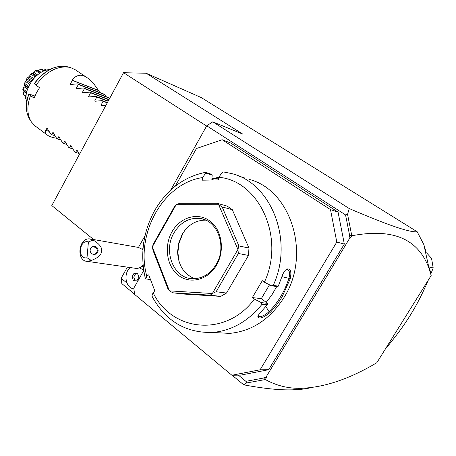 <?xml version="1.0" encoding="UTF-8"?>
<svg xmlns="http://www.w3.org/2000/svg" width="456" height="456" viewBox="0 0 456 456"><rect width="100%" height="100%" fill="white"/><g stroke="black" fill="none" stroke-linecap="round" stroke-linejoin="round"><path stroke-width="0.68" d="M93.662 239.548L51.802 205.576L123.536 72.703L146.171 73.251L201.216 97.555L417.177 231.745L423.829 244.576L425.773 250.971M246.542 382.977L245.892 381.341L263.693 377.995L264.018 377.46L266.566 377.471L265.312 379.546L246.542 382.977L243.703 384.818L232.178 375.242M134.588 294.194L121.832 283.598L121.136 278.263L127.384 267.136M243.703 384.818C263.842 388.62 280.349 390.285 293.236 389.817C300.236 389.595 306.295 388.848 311.414 387.577M170.618 190.152L206.745 125.81L212.787 121.837L242.786 134.115L146.171 73.251M138.453 247.431L145.002 235.769M212.787 121.837L349.25 208.552C387.457 225.013 410.098 232.748 417.177 231.745M265.797 377.488L349.974 237.741L349.256 235.872L349.598 235.302L345.551 214.907L206.745 125.81M345.551 214.907L347.552 214.383L349.25 208.552M245.892 381.341L238.374 375.134M126.928 283.045L121.136 278.263M268.681 369.719L240.739 375.094L231.899 375.248L260.125 369.787L268.681 369.719L344.337 244.04L336.796 242.068L330.492 209.606L222.192 139.736L196.422 148.531L175.275 186.156M222.192 139.736L230.736 143.03L338.061 212.074L344.337 244.04M143.03 248.531L142.266 249.044M349.598 235.302L351.73 235.359L351.964 235.729L350.641 237.929L349.256 235.872M350.641 237.929L349.974 237.741M351.964 235.729C397.552 227.173 419.497 242.29 429.136 268.669L431.165 275.532L429.489 267.854M265.312 379.546C276.729 385.833 288.904 388.746 301.843 388.29C324.934 387.275 349.934 378.748 376.838 362.714L431.165 275.532M264.856 379.557L263.693 377.995M351.73 235.359L347.552 214.383M428.72 266.788L433.2 267.957L431.553 258.381L426.805 253.091L425.528 252.282M425.63 252.744L426.805 253.091M385.212 349.279C406.051 324.079 416.642 307.19 428.298 280.138M430.84 273.97L433.2 267.957M143.748 270.539L133.796 288.152L134.623 294.433L231.899 375.248M143.788 242.187L142.956 243.658L143.304 245.767M338.061 212.074L330.492 209.606M260.125 369.787L336.796 242.068M214.502 332.561L229.647 333.393C252.071 331.198 270.237 319.171 284.145 297.306C311.676 253.975 290.563 189.559 249.004 179.35M273.235 285.393C294.365 240.067 270.699 182.269 231.175 173.485L223.543 171.952L221.958 172.75L218.789 177.281C258.723 180.456 285.576 237.285 264.383 282.196L271.343 285.741L273.235 285.393L278.302 286.146L281.648 277.322C283.011 273.19 284.721 270.436 286.773 269.057C290.54 268.202 291.697 271.434 290.244 278.758L282.013 297.033L280.52 299.438L276.49 305.178L271.115 311.488L270.163 312.474L269.103 311.682C278.075 302.425 284.686 291.316 288.927 278.359L281.882 276.615M218.789 177.281L218.601 179.92L202.356 180.183L202.555 177.572L205.77 173.086L205.474 172.339C183.779 176.808 166.81 189.593 154.573 210.695C143.013 232.189 139.941 254.79 145.35 278.491L145.806 278.929L146.764 276.057L148.707 274.854L155.046 291.452L153.079 292.649C171.479 331.506 225.805 337.913 254.391 299.113L252.345 297.568L261.311 298.663L267.529 303.331L267.222 304.813L262.063 304.237L261.345 302.619L254.391 299.113M205.474 172.339L210.82 174.049L212.182 175.132L211.823 180.029M211.903 178.894L218.863 177.173M245.054 178.119L236.938 175.378M271.343 285.741L277.436 286.647L278.302 286.146M264.383 282.196L262.314 280.674L252.345 297.568M269.513 284.812L261.311 298.663M290.244 278.758L288.927 278.359C290.147 273.674 289.697 270.739 287.571 269.564L287.286 269.496M285.667 269.912L287.571 269.564M153.079 292.649L152.065 295.431L152.332 296.902C165.887 321.229 185.957 333.079 212.542 332.452C231.705 330.725 248.212 321.32 262.063 304.237M270.163 312.474C263.386 317.855 259.259 319.314 257.788 316.863C257.948 315.598 259.116 313.848 261.299 311.608L267.222 304.813M267.529 303.331L261.345 302.619M150.497 279.545L145.806 278.929M202.555 177.572C163.088 183.278 135.113 233.979 146.764 276.057M226.501 293.048L216.098 291.755L212.399 293.447L210.279 295.169L172.887 292.815L183.734 294.052L220.75 296.394L226.501 293.048L248.474 255.445L248.97 248.041L238.904 245.932L237.912 249.46L218.669 204.715L176.176 204.676L152.35 246.804L153.661 243.493L174.352 206.825L176.084 204.738M176.176 204.676L179.812 203.273L216.896 203.268L227.122 206.072L232.315 209.686L248.97 248.041M205.77 173.086L212.182 175.132M212.496 178.724L212.143 179.47L218.749 177.886M211.858 179.55L212.279 180.023M212.399 293.447L237.912 249.46M237.907 249.592L238.391 253.462L248.474 255.445M216.098 291.755L238.391 253.462M220.75 296.394L210.279 295.169M172.887 292.815L169.467 290.865L167.939 288.847L153.091 250.589L152.35 246.804M216.896 203.268L218.669 204.715M218.76 204.784L222.14 206.938L232.315 209.686M238.904 245.932L222.14 206.938M169.467 290.865L212.296 293.51M152.338 246.93L169.375 290.791M172.015 231.751C180.023 217.364 197.442 211.972 209.549 220.75C221.776 229.311 225.235 250.395 216.526 265.181C207.999 280.098 189.913 284.572 178.33 275.264C166.622 266.173 163.829 246.012 172.015 231.751M174.049 232.794C180.599 222.18 189.297 217.415 200.15 218.487C217.637 220.368 227.202 246.69 216.19 264.417C210.279 273.896 202.521 278.662 192.916 278.713C173.656 278.81 162.758 251.159 174.049 232.794M194.678 278.696C183.859 274.176 178.165 265.192 177.589 251.74L178.627 243.259L182.121 234.475C187.952 224.899 195.806 220.117 205.684 220.145M184.868 230.388L182.822 233.586L179.02 243.151L177.886 252.396L178.997 261.408M266.19 302.328L271.93 294.844L276.741 286.545M265.814 306.569L269.103 311.682C264.138 315.877 260.541 317.387 258.301 316.213L258.13 315.712M141.97 266.224L143.201 266.355M139.462 267.809L143.691 270.151M134.987 268.236L136.236 268.407C138.846 268.464 141.126 267.33 143.07 265.004M142.939 249.66L138.407 247.426L91.04 239.092M86.999 257.737L91.342 260.45L87.381 261.373C76.084 261.282 78.289 238.032 89.473 238.864L93.166 240.05L88.424 241.925C79.059 239.029 77.144 259.948 86.999 257.737L88.424 241.925M91.342 260.45C98.496 257.646 101.819 254.516 101.317 251.056C102.412 247.739 99.693 244.068 93.166 240.05M98.143 250.766C98.057 248.053 96.666 246.582 93.97 246.365C91.776 246.628 90.493 247.853 90.123 250.042C90.18 252.658 91.496 254.123 94.079 254.454C96.381 254.277 97.738 253.051 98.143 250.766M95.213 254.305L97.413 251.062L97.356 249.945L95.851 247.522L93.127 246.753L93.97 246.365M91.998 246.975L93.127 246.753M130.251 267.552C123.029 273.304 125.497 288.141 133.887 288.859M136.885 280.85L138.932 277.237L137.501 273.44L134.041 273.264L132.012 276.866L133.426 280.657L136.885 280.85M137.558 273.589L135.757 273.497L133.733 277.094L135.101 280.753M132.012 276.866L133.733 277.094M134.041 273.264L135.757 273.497M206.614 126.05L123.536 72.703M35.289 126.061L31.418 122.003C27.052 115.06 26.75 106.242 30.506 95.549L34.069 98.12L36.469 92.796L39.541 87.694L35.956 85.158C46.637 71.119 58.054 65.208 70.213 67.431L75.086 69.648L87.25 77.776M106.037 105.125L101.317 105.558L101.095 105.125L103.033 101.26L102.093 100.622L95.019 101.243L94.802 100.816L96.763 96.997L95.828 96.364L88.789 96.98L88.578 96.558L90.562 92.779L89.638 92.158L82.627 92.762L82.428 92.346L84.428 88.612L83.516 87.991L76.54 88.589L76.34 88.179L78.364 84.485L77.463 83.876L70.515 84.468L70.327 84.064L72.361 80.41L71.917 80.108L98.325 90.345C94.466 84.2 90.824 80.045 87.398 77.873C81.772 73.758 76.614 74.505 71.917 80.108M99.864 92.511L98.325 90.345M105.798 96.524L104.686 94.626L103.803 94.027L77.463 83.876M109.833 98.086L83.516 87.991M30.506 95.549L28.802 93.97L34.918 96.028M34.331 83.767C44.659 70.275 55.7 64.609 67.454 66.77C55.501 64.615 44.426 70.224 34.228 83.608L35.956 85.158M26.71 102.001C22.623 89.701 36.64 69.859 49.59 69.608M46.398 70.156L45.475 69.517L46.649 70.087M45.475 69.517L43.428 70.15M40.213 69.472L41.04 68.93L41.781 69.021L44.386 70.811M41.04 68.93L43.713 71.079M40.829 69.09L38.441 70.498L41.137 72.367M38.441 70.498L37.677 70.726M40.55 72.715L36.736 70.201L40.453 72.778M36.736 70.201L35.745 70.657L39.592 73.331M35.745 70.657L33.898 72.373L37.495 74.887M33.898 72.373L32.792 73.097L36.531 75.707M32.792 73.097L31.766 73.256L35.984 76.203M31.766 73.256L30.86 74.037L35.129 77.03M30.86 74.037L29.686 75.787L33.681 78.592M29.686 75.787L28.751 76.83L32.781 79.675M28.751 76.83L27.485 77.811L31.852 80.894M27.485 77.811L27.012 78.096C28.603 77.338 29.948 75.833 31.042 73.587M26.579 79.623L27.012 78.096M26.887 78.284L26.784 78.825L31.145 81.915M26.784 78.825L26.34 80.313L30.352 83.163M26.34 80.313L25.69 81.556L29.651 84.377M25.69 81.556L24.447 83.3L28.671 86.321M24.447 83.3L26.317 80.376M28.198 87.398L24.037 84.423L24.094 83.63M24.037 84.423L24.265 85.386L27.947 88.019L24.265 85.386M24.282 85.392L23.997 86.674L27.514 89.199M23.997 86.674L23.028 89.034L26.779 91.736M23.028 89.034L23.906 86.931M26.562 92.716L22.96 90.111L22.811 89.347M22.96 90.111L26.545 92.796M23.82 90.835L23.877 91.542L26.437 93.394M23.877 91.542L23.393 94.284L26.117 96.262M23.393 94.284L23.501 93.736M26.1 96.957L23.319 94.529M25.348 96.415L25.473 98.416L26.169 98.924M25.473 98.416L26.186 99.14M34.012 72.276L35.967 70.338M47.378 128.159L46.985 128.039L45.856 130.342L45.429 130.023C44.967 132.166 45.606 133.853 47.35 135.079C49.316 136.549 52.366 137.581 56.504 138.162M46.985 128.039L50.781 134.007L51.653 134.657L52.976 132.308L56.629 138.362L57.507 139.017L58.875 136.686L62.546 142.762L63.43 143.429L64.843 141.115L68.525 147.22L69.42 147.886L70.879 145.589L74.567 151.723L75.479 152.395L76.984 150.115L79.481 154.305M45.856 130.342L49.174 131.362M51.653 134.657L54.999 135.677M57.507 139.017L60.893 140.038M63.43 143.429L66.85 144.444M69.42 147.886L72.874 148.901M75.479 152.395L78.968 153.41M98.764 90.641L72.361 80.41M104.686 94.626L78.364 84.485M109.725 98.291L84.428 88.612M109.047 99.539L89.638 92.158M108.927 99.761L90.562 92.779M108.232 101.05L95.828 96.364M108.112 101.278L96.763 96.997M107.394 102.611L102.093 100.622M107.263 102.845L103.033 101.26M28.905 94.13C25.337 104.424 25.656 112.923 29.879 119.62L31.418 122.003M53.215 132.485L52.816 132.365M59.12 136.863L58.716 136.743M65.088 141.286L64.684 141.166M71.125 145.76L70.72 145.641M77.229 150.286L76.825 150.166M70.327 84.064L71.341 84.451M76.34 88.179L77.372 88.572M82.428 92.346L83.476 92.739M88.578 96.558L89.644 96.957M94.802 100.816L95.885 101.221M101.095 105.125L102.201 105.535M293.236 389.817L301.843 388.29M429.136 268.669L423.829 244.576M286.773 269.057L285.821 269.815M229.647 333.393L212.542 332.452M203.507 219.296L200.15 218.487M177.589 251.74L177.886 252.396M178.627 243.259L179.02 243.151M257.788 316.863L258.028 315.94M142.808 266.344L141.93 266.219M136.179 268.407L87.381 261.373M28.796 93.982C25.228 104.202 25.593 112.752 29.879 119.62M67.454 66.77L70.213 67.431M47.35 135.079L35.089 125.907"/></g></svg>
